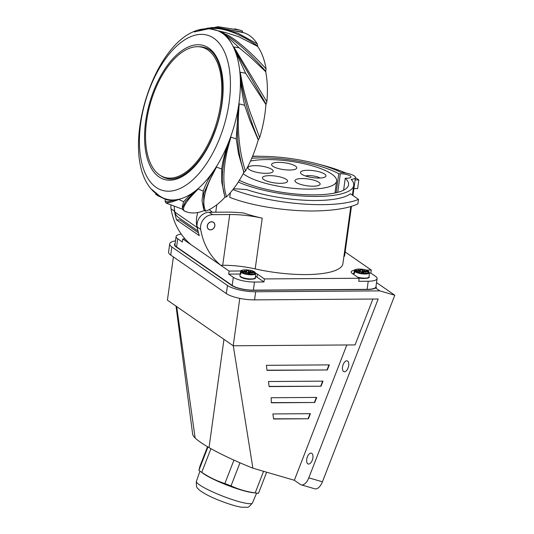<?xml version="1.0" encoding="UTF-8"?>
<svg xmlns="http://www.w3.org/2000/svg" width="534" height="534" viewBox="0 0 534 534"><rect width="100%" height="100%" fill="white"/><g stroke="black" fill="none" stroke-linecap="round" stroke-linejoin="round"><path stroke-width="0.8" d="M192.634 434.122A74.52 10.76 21.2 0 0 192.647 434.229A74.52 10.76 21.2 0 0 195.137 437.973C197.86 440.63 202.499 443.841 209.041 447.605C220.675 454.24 235.294 461.102 252.896 468.191L294.341 480.266L346.826 344.964M175.139 243.511A16.501 4.479 7.9 0 0 174.458 244.559A16.501 4.479 7.9 0 0 176.107 246.922L231.723 285.443A16.501 4.479 7.9 0 0 253.597 290.316L367.339 289.508A16.501 4.479 7.9 0 0 375.642 287.966L379.848 290.876L394.793 295.235L322.429 481.801L308.812 477.837A10.647 5.427 106.2 0 1 301.203 484.839A10.647 5.427 106.2 0 1 300.368 484.445L294.341 480.266M252.896 468.191L233.291 345.772M327.349 369.962L329.324 364.882L266.379 365.329L267.02 370.389L327.349 369.962L266.993 370.195M321.041 386.229L269.129 386.596L268.462 381.53L323.017 381.142L321.041 386.229L269.103 386.402M314.733 402.496L271.325 402.803L271.159 397.737L316.702 397.409L314.733 402.496L271.319 402.609M308.425 418.756L273.602 419.003L272.874 413.943L310.394 413.676L308.425 418.756L273.575 418.81M209.041 447.605L223.96 339.35L233.224 345.772L355.077 344.911L372.872 299.04M308.812 477.837L378.179 299L254.558 299.881A21.287 5.774 7.9 0 1 226.336 293.593L227.457 285.476A21.287 5.774 -172.1 0 0 255.679 291.758L379.848 290.876M312.263 460.295A5.64 2.877 -73.8 0 0 311.382 453.172A5.64 2.877 -73.8 0 0 307.35 456.89A5.64 2.877 -73.8 0 0 308.231 464.006A5.64 2.877 -73.8 0 0 312.263 460.295M348.068 367.993A5.64 2.877 -73.8 0 0 347.187 360.871A5.64 2.877 -73.8 0 0 343.155 364.589A5.64 2.877 -73.8 0 0 344.029 371.704A5.64 2.877 -73.8 0 0 348.068 367.993M173.396 256.927L167.416 300.188L176.687 306.609L195.137 437.973M223.96 339.35L176.687 306.609M233.224 345.772L239.779 298.379M227.457 285.476L171.841 246.948A21.287 5.774 -172.1 0 1 169.712 243.898L168.59 252.021A21.287 5.774 7.9 0 0 170.72 255.072L226.336 293.593M394.793 295.235L376.537 282.586M375.642 287.966L376.397 287.519L375.969 286.705M169.712 243.898A21.287 5.774 -172.1 0 1 175.506 240.847M351.432 289.461L259.504 290.109M301.203 484.839L314.82 488.81A10.647 5.427 -73.8 0 0 322.429 481.801M328.971 364.882L327.075 369.768M322.663 381.149L320.767 386.035M316.348 397.416L314.453 402.302M310.04 413.676L308.145 418.569M207.512 446.718L199.943 466.229L198.888 470.354A35.124 5.073 21.2 0 0 199.703 470.961L203.14 473.431A30.438 4.392 21.2 0 0 227.117 485.159A30.438 4.392 21.2 0 0 252.729 492.668A30.438 4.392 21.2 0 0 252.756 492.675M199.703 470.961A35.124 5.073 21.2 0 0 201.759 472.343C209.014 477.236 216.717 480.954 224.881 483.504A35.124 5.073 21.2 0 0 231.028 485.873C238.631 489.391 246.688 491.741 255.199 492.915A35.124 5.073 21.2 0 0 256.934 493.162A35.124 5.073 21.2 0 0 256.961 493.162A35.124 5.073 21.2 0 0 258.483 493.296L266.66 472.203M255.199 492.915L263.582 471.308M239.973 462.804L231.028 485.873M224.881 483.504L233.945 460.134M210.937 448.68L201.759 472.343M198.888 470.354L207.96 446.978M240.867 270.985L229.106 271.065L182.762 238.965L182.341 242.009L177.702 238.798A15.967 4.332 -172.1 0 1 176.107 236.509L174.985 244.632A15.967 4.332 7.9 0 0 176.58 246.915L232.197 285.443A15.967 4.332 7.9 0 0 253.363 290.156L367.105 289.348A15.967 4.332 7.9 0 0 375.969 286.718L377.091 278.601A15.967 4.332 -172.1 0 1 368.226 281.231L358.748 281.298L359.168 278.254L352.22 273.435A10.647 2.89 7.9 0 1 351.152 271.913A10.647 2.89 7.9 0 1 354.523 270.317M345.151 251.961L371.277 270.057L370.856 273.101L375.495 276.312A15.967 4.332 -172.1 0 1 377.091 278.601M359.168 278.254L264.39 278.928L263.963 281.972L257.014 277.153A10.647 2.89 -172.1 0 0 255.432 276.298M229.106 271.065L228.686 274.116L233.318 277.32A15.967 4.332 -172.1 0 0 254.491 282.039L263.963 281.972M264.39 278.928L257.435 274.109A10.647 2.89 7.9 0 0 255.686 273.181M343.883 256.64A11.708 3.177 7.9 0 0 344.63 255.719L351.465 206.331M182.762 238.965L185.091 238.952M371.277 270.057L366.11 270.097M212.612 214.661L209.141 212.252L226.242 212.131A50.556 13.717 -172.1 0 1 243.678 213.013A66.523 18.049 7.9 0 0 262.221 218.166A42.573 11.554 7.9 0 0 229.72 214.534L212.612 214.661A11.708 9.932 -55.3 0 0 200.684 229.373A74.506 63.192 -55.3 0 0 220.762 265.291L222.705 265.278A42.573 11.554 -172.1 0 1 255.205 268.902A66.523 18.049 7.9 0 0 305.982 274.576A66.523 18.049 7.9 0 0 342.915 263.622L350.811 206.531M252.482 156.482A66.523 18.049 -172.1 0 1 258.856 156.308A66.523 18.049 -172.1 0 1 341.219 172.522A11.708 3.177 -172.1 0 1 355.437 177.582A11.708 3.177 -172.1 0 1 351.152 179.404A66.523 18.049 -172.1 0 1 353.722 185.485A66.523 18.049 -172.1 0 1 316.789 196.439A66.523 18.049 -172.1 0 1 238.264 182.047M215.756 212.205L216.777 204.796M233.498 188.816A50.556 13.717 -172.1 0 1 246.902 189.67A66.523 18.049 7.9 0 0 316.228 200.497A66.523 18.049 7.9 0 0 350.397 193.769L358.508 199.382A80.354 21.801 -172.1 0 1 322.249 204.669A80.354 21.801 -172.1 0 1 232.917 189.563M355.11 179.951L358.821 179.925L357.62 188.636L353.922 188.529M252.602 156.195A80.36 21.807 -172.1 0 1 261.053 156.308M319.038 164.325A80.36 21.807 -172.1 0 1 346.059 173.116M355.41 177.762A80.36 21.807 -172.1 0 1 358.821 179.925M239.365 180.305A61.31 16.634 7.9 0 0 314.519 194.863A61.31 16.634 7.9 0 0 348.555 184.771A61.31 16.634 7.9 0 0 345.258 178.236L346.8 178.229A7.449 2.023 7.9 0 0 350.938 177.001A7.449 2.023 7.9 0 0 340.312 173.73L338.77 173.744A61.31 16.634 7.9 0 0 261.126 157.884A61.31 16.634 7.9 0 0 251.734 158.258M343.609 190.171L345.258 178.236M338.77 173.744L336.146 192.734M209.141 212.252A11.708 9.932 124.7 0 0 197.206 226.963A74.506 63.192 124.7 0 0 199.282 235.641L176.567 219.908A74.506 63.192 -55.3 0 1 174.498 211.237A11.708 9.932 -55.3 0 1 174.358 208.801M171.013 205.143A11.708 9.932 124.7 0 0 171.02 208.827A74.506 63.192 124.7 0 0 191.099 244.746M198.481 232.864L179.744 219.888L176.567 219.908M214.588 226.843A4.259 3.611 124.7 0 0 213.493 222.324A4.259 3.611 124.7 0 0 207.552 224.794A4.259 3.611 124.7 0 0 208.647 229.32A4.259 3.611 124.7 0 0 214.588 226.843M240.213 274.029L228.686 274.116M176.107 236.509A15.967 4.332 -172.1 0 1 181.246 234.106M352.54 273.662A10.647 2.89 -172.1 0 1 353.922 273.381M370.856 273.101L369.415 273.114M230.401 192.641L229.753 197.346C253.003 206.551 291.591 212.198 321.415 210.756C337.508 210.009 349.67 207.713 357.88 203.881L358.508 199.382M245.473 272.06L245.38 271.399L241.368 271.098L240.654 271.639L240.333 273.481A7.663 2.083 -172.1 0 0 240.767 274.169L241.088 272.327L241.802 271.786L246.768 272.227L245.747 272.647L247.262 272.36L248.056 273.168A4.579 1.242 7.9 0 0 249.111 273.281A4.579 1.242 7.9 0 0 250.126 273.328L249.925 272.56L251.968 273.114L250.279 272.487L255.165 272.794A6.962 1.889 -172.1 0 1 249.471 273.975A6.962 1.889 -172.1 0 1 241.802 271.786M255.272 272.807L254.731 272.106L255.279 272.74M255.165 272.794L255.713 273.555A7.596 2.063 -172.1 0 1 249.592 274.756A7.596 2.063 -172.1 0 1 241.088 272.327M240.333 273.481L240.881 273.521M241.368 271.098A6.962 1.889 -172.1 0 1 247.055 269.917A6.962 1.889 -172.1 0 1 254.731 272.106L249.758 271.666L250.786 271.245L249.271 271.526L248.477 270.718A4.579 1.242 7.9 0 0 247.416 270.604A4.579 1.242 7.9 0 0 246.408 270.564L246.608 271.325L244.565 270.778L246.247 271.399L245.38 271.399M250.419 272.487L250.72 271.806M249.632 273.315L249.758 272.74M246.194 272.14L246.247 271.399M246.548 272.193L246.608 271.325M246.708 272.213L246.775 271.152M248.243 273.194L248.477 270.718M248.45 273.221L248.851 271.305M249.151 273.288L249.271 271.526M249.758 271.666L249.224 272.854M249.038 272.754L249.592 272.654M359.215 271.252L359.115 270.591L355.11 270.291L354.396 270.831L354.075 272.674A7.663 2.083 -172.1 0 0 354.509 273.361L354.83 271.519L355.537 270.978L360.51 271.419L359.489 271.839L361.004 271.552L361.792 272.36A4.579 1.242 7.9 0 0 362.853 272.474A4.579 1.242 7.9 0 0 363.868 272.52L363.661 271.753L365.703 272.307L364.021 271.686L368.901 271.986A6.962 1.889 -172.1 0 1 363.213 273.168A6.962 1.889 -172.1 0 1 355.537 270.978M369.007 272L368.467 271.299L369.014 271.933M368.901 271.986L369.455 272.747A7.596 2.063 -172.1 0 1 363.334 273.949A7.596 2.063 -172.1 0 1 354.83 271.519M354.075 272.674L354.623 272.714M355.11 270.291A6.962 1.889 -172.1 0 1 360.797 269.109A6.962 1.889 -172.1 0 1 368.467 271.299L363.5 270.858L364.522 270.438L363.007 270.718L362.219 269.91A4.579 1.242 7.9 0 0 361.158 269.797A4.579 1.242 7.9 0 0 360.143 269.757L360.343 270.518L358.301 269.97L359.989 270.591L359.115 270.591M364.161 271.679L364.462 270.998M363.374 272.507L363.494 271.933M359.929 271.332L359.989 270.591M360.283 271.385L360.343 270.518M360.45 271.406L360.517 270.344M361.985 272.387L362.219 269.91M362.192 272.413L362.586 270.498M362.886 272.48L363.007 270.718M363.5 270.858L362.96 272.046M362.78 271.946L363.327 271.846M203.628 208.961L202.019 200.59L203.254 191.125C205.33 184.764 208.954 177.762 214.114 170.126A88.097 44.896 -73.8 0 0 214.521 169.512L203.754 193.408L203.628 208.961L204.589 210.817L205.75 211.137A79.72 40.624 -73.8 0 0 224.961 197.233L226.57 196.826A79.72 40.624 -73.8 0 0 243.864 172.469L245.493 171.02A79.72 40.624 -73.8 0 0 258.242 139.908L259.644 137.638A79.72 40.624 -73.8 0 0 265.905 104.524L266.873 101.774A79.72 40.624 -73.8 0 0 265.692 71.689L266.072 68.873A79.72 40.624 -73.8 0 0 257.635 46.405L257.368 43.962A79.72 40.624 -73.8 0 0 243.377 32.641L219 27.708L211.357 27.588L205.196 29.136C219.768 26.146 237.27 31.786 257.695 46.051M165.66 198.902L166.007 199.342C167.269 200.363 170.7 200.49 176.293 199.729A88.097 44.896 -73.8 0 0 176.734 199.663L178.89 199.456A170.112 142.705 82.1 0 0 183.696 201.759C185.792 198.962 189.75 195.29 195.571 190.731A88.097 44.896 -73.8 0 0 196.031 190.364L185.558 201.485L182.421 208.026C182.087 209.161 183.189 210.363 185.725 211.651L187.3 212.118A79.72 40.624 -73.8 0 0 204.368 210.449M242.95 32.514L242.082 30.818A79.72 40.624 -73.8 0 0 240.994 30.465L234.726 28.803M266.873 101.774L235.174 49.195L234.539 49.555A88.097 44.896 -73.8 0 0 234.319 49.035L266.086 104.257M235.174 49.195L233.685 46.979A170.112 123.908 -22.8 0 1 239.078 47.766L249.892 56.677L265.692 71.689M239.078 47.766C232.49 41.292 226.97 36.492 222.504 33.368A88.097 44.896 -73.8 0 1 234.319 49.035L233.685 46.979M245.64 73.265L234.539 49.555A88.097 44.896 -73.8 0 1 240.106 75.08L240.187 72.21A170.112 84.659 -3.6 0 1 245.64 73.265L265.905 104.524M259.644 137.638L249.598 110.705C246.341 100.359 243.925 91.301 242.343 83.544L240.187 72.21M258.242 139.908L249.732 120.03L244.639 105.265C242.222 94.618 240.727 84.799 240.153 75.788A88.097 44.896 -73.8 0 0 240.106 75.08L240.2 75.755C243.277 96.954 249.358 118.288 258.443 139.754M240.834 75.608L240.153 75.788A88.097 44.896 -73.8 0 1 238.371 107.12L239.212 103.89A170.112 32.527 9.6 0 1 244.639 105.265M213.834 38.261L214.054 38.415A80.774 41.165 106.2 0 1 220.008 137.378A80.774 41.165 106.2 0 1 156.021 187.3L155.801 187.147A80.774 41.165 106.2 0 1 149.847 88.183A80.774 41.165 106.2 0 1 213.834 38.261M205.75 211.137C202.072 204.175 203.761 193.134 210.817 178.036L216.51 167.042L214.521 169.512A88.097 44.896 -73.8 0 0 229.093 141.043A88.097 44.896 -73.8 0 0 229.386 140.282L230.895 137.185L236.235 138.9L238.284 107.915C235.881 132.185 237.804 153.692 244.058 172.442M225.121 197.34C220.675 183.182 221.116 166.995 229.133 141.069L229.386 140.282A88.097 44.896 -73.8 0 0 238.237 107.915A88.097 44.896 -73.8 0 0 238.371 107.12L238.284 107.915L238.918 107.928L239.212 103.89M222.504 33.368L222.257 33.201A88.097 44.896 -73.8 0 0 221.897 32.954L220.682 32.04A170.112 144.287 -55.3 0 1 225.955 32.661L210.943 29.063C155.2 21.987 111.232 165.46 158.538 195.344L161.909 197.373A88.097 44.896 -73.8 0 0 176.287 199.729L167.689 201.872L165.066 201.151L166.047 203.053L182.721 209.288M210.95 29.063A88.097 44.896 -73.8 0 1 221.897 32.954L222.291 33.121C234.559 39.569 249.071 52.312 265.825 71.349M266.072 68.873C252.288 53.567 238.017 40.898 227.724 35.111L220.682 32.04M257.635 46.405L238.798 36.739L225.955 32.661M153.231 92.042A69.774 35.558 -73.8 0 0 158.885 176.834A69.774 35.558 -73.8 0 0 214.234 133.513A69.774 35.558 -73.8 0 0 214.468 132.893A69.774 35.558 -73.8 0 0 208.814 48.1A69.774 35.558 -73.8 0 0 153.231 92.042M167.336 178.423A68.118 34.717 106.2 0 1 166.081 177.795M206.111 48.14L205.877 48.741M201.852 47.219A68.118 34.717 106.2 0 1 204.929 47.68M167.429 178.189L167.289 178.543M159.573 195.991L152.671 190.164M155.701 194.403L161.375 197.079M166.054 203.033L172.061 201.925L178.89 199.456M183.696 201.759L182.328 206.498L182.421 208.026M186.212 211.771C181.373 210.73 183.102 205.53 191.419 196.178L195.985 191.319L195.571 190.731A88.097 44.896 -73.8 0 1 176.734 199.663L176.28 199.809L176.574 200.397M214.648 170.56L214.114 170.126A88.097 44.896 -73.8 0 1 196.031 190.364L198.248 188.909A170.112 119.389 51.9 0 0 203.254 191.125M195.985 191.319L198.248 188.909M216.51 167.042A170.112 77.904 34 0 0 221.703 169.051L221.743 182.081L224.961 197.233M226.57 196.826C222.738 185.278 222.978 169.752 227.304 150.254L229.713 141.316L229.093 141.043C225.401 150.555 222.938 159.886 221.703 169.051M243.864 172.469L238.504 153.792L236.235 138.9M229.713 141.316L230.895 137.185M245.493 171.02C240.207 155.768 237.797 135.362 238.378 117.079L238.918 107.928M242.082 30.818L238.411 29.737M198.648 30.365L208.707 27.942M215.729 27.468L242.93 32.207M257.368 43.962L237.79 33.101L219.114 27.721M209.221 209.615L212.378 212.225M197.593 229.053A11.708 9.932 -55.3 0 1 197.066 227.451A27.675 23.469 -55.3 0 1 197.827 212.519M174.231 206.391A27.675 23.469 124.7 0 0 174.912 212.105A11.708 9.932 124.7 0 0 178.496 217.498L198.021 231.028M159.439 174.865A67.691 34.496 106.2 0 1 152.257 97.328A67.691 34.496 106.2 0 1 202.6 47.419A67.691 34.496 106.2 0 1 207.886 49.962A67.691 34.496 106.2 0 1 215.075 127.499A67.691 34.496 106.2 0 1 164.732 177.401A67.691 34.496 106.2 0 1 159.439 174.865M207.639 224.821A4.152 3.518 -55.3 0 1 213.433 222.411A4.152 3.518 -55.3 0 1 214.501 226.823A4.152 3.518 -55.3 0 1 208.707 229.233A4.152 3.518 -55.3 0 1 207.639 224.821M250.499 161.061A48.961 13.283 -172.1 0 1 331.707 174.037A48.961 13.283 -172.1 0 1 336.607 181.053A48.961 13.283 -172.1 0 1 298.159 188.742A48.961 13.283 -172.1 0 1 244.505 174.658A48.961 13.283 -172.1 0 1 243.21 173.69M280.537 183.322A12.709 3.451 7.9 0 0 287.599 181.233A12.709 3.451 7.9 0 0 269.47 175.653A12.709 3.451 7.9 0 0 262.414 177.749A12.709 3.451 7.9 0 0 280.537 183.322M266.099 173.323A12.709 3.451 7.9 0 0 273.161 171.234A12.709 3.451 7.9 0 0 255.032 165.653A12.709 3.451 7.9 0 0 247.976 167.749A12.709 3.451 7.9 0 0 266.099 173.323M313.084 186.212A12.709 3.451 7.9 0 0 320.14 184.123A12.709 3.451 7.9 0 0 302.01 178.55A12.709 3.451 7.9 0 0 294.955 180.639A12.709 3.451 7.9 0 0 313.084 186.212M289.722 170.032A12.709 3.451 7.9 0 0 296.777 167.943A12.709 3.451 7.9 0 0 278.648 162.363A12.709 3.451 7.9 0 0 271.592 164.459A12.709 3.451 7.9 0 0 289.722 170.032M318.831 178.049A12.876 3.498 7.9 0 0 325.326 176.834A12.876 3.498 7.9 0 0 321.635 172.595A12.876 3.498 7.9 0 0 307.617 170.286A12.876 3.498 7.9 0 0 300.849 173.45A12.876 3.498 7.9 0 0 318.831 178.049M320.1 178.016A8.624 2.336 7.9 0 0 308.906 175.626A8.624 2.336 7.9 0 0 305.555 176.006M255.679 291.758L254.558 299.881M171.841 246.948L170.72 255.072M248.123 503.595A30.017 4.332 21.2 0 0 252.388 503.021C247.482 508.708 249.164 506.886 242.429 507.3C235.621 506.839 214.908 499.537 204.856 493.683C200.837 491.333 198.461 489.531 197.727 488.283C196.625 488.029 196.185 485.706 196.412 481.308A30.017 4.332 21.2 0 0 215.95 493.369A30.017 4.332 21.2 0 0 248.123 503.595M367.105 289.348L368.226 281.231M254.491 282.039L253.363 290.156M257.435 274.109L257.014 277.153M255.205 268.902L262.221 218.166M337.742 192.333L340.312 173.73M232.197 285.443L233.318 277.32M177.702 238.798L176.58 246.915M200.684 229.373L197.206 226.963M174.498 211.237L171.02 208.827M222.705 265.278L229.72 214.534M240.514 276.485A7.109 1.929 7.9 0 0 248.851 279.302M249.058 278.861A7.75 2.103 7.9 0 0 255.299 277.633C256.233 278.661 254.091 279.222 248.891 279.329C238.124 277.62 240.267 275.985 239.953 275.511A7.75 2.103 7.9 0 0 249.058 278.861M240.654 271.639A7.596 2.063 -172.1 0 1 240.66 271.472L239.953 275.511M255.713 273.428A7.596 2.063 -172.1 0 1 255.713 273.555L255.299 277.633M358.634 277.88A7.109 1.929 7.9 0 0 362.593 278.494M357.566 277.139A7.75 2.103 7.9 0 0 362.8 278.054A7.75 2.103 7.9 0 0 369.041 276.826C369.969 277.854 367.833 278.414 362.626 278.521L358.694 277.92M354.396 270.831A7.596 2.063 -172.1 0 1 354.402 270.665L353.728 274.483M369.448 272.62A7.596 2.063 -172.1 0 1 369.455 272.747L369.041 276.826M222.805 32.748L222.257 33.201M160.674 175.653A68.118 34.717 -73.8 0 0 160.701 175.666A68.118 34.717 -73.8 0 0 166.021 178.222C180.545 183.369 202.686 163.544 213.994 133.28C229.406 95.82 223.339 51.237 204.128 47.426A68.118 34.717 -73.8 0 0 198.241 46.725M159.379 196.405L159.199 195.784M205.196 29.136L205.603 28.756M197.066 227.451L174.912 212.105M192.647 434.229L176 305.902M196.412 481.308L199.95 471.142M252.388 503.021L256.634 493.122M252.729 492.668L256.934 493.162M352.954 195.537L355.437 177.582M352.387 195.144L353.722 185.485M255.092 272.253C250.887 268.789 239.032 269.703 240.66 271.472M368.827 271.446C364.629 267.981 352.767 268.896 354.402 270.665M157.744 195.671L165.46 199.336M166.515 199.663L161.909 197.373M165.38 199.302L165.066 201.151M152.223 189.657L157.45 195.517M194.189 31.96L217.965 26.7L239.906 30.158M204.282 29.19L219 27.715M206.004 48.414L202.6 47.419M169.745 178.863L164.732 177.401M212.772 221.95L213.433 222.411M208.046 228.779L208.707 229.233M336.607 181.053L334.952 193.001"/></g></svg>
